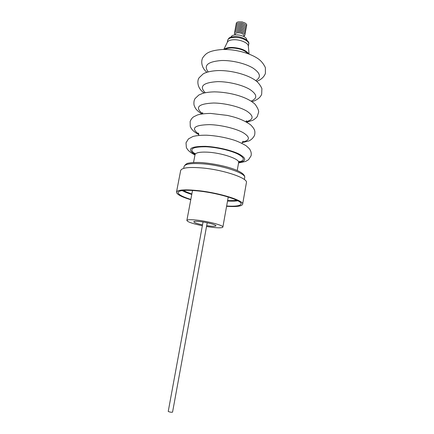 <?xml version="1.0" encoding="UTF-8"?>
<svg xmlns="http://www.w3.org/2000/svg" width="434" height="434" viewBox="0 0 434 434"><rect width="100%" height="100%" fill="white"/><g stroke="black" fill="none" stroke-linecap="round" stroke-linejoin="round"><path stroke-width="0.65" d="M191.855 193.993C188.204 192.777 185.427 191.584 183.522 190.412M191.768 194.448C187.656 193.146 184.45 191.85 182.15 190.559M190.83 199.439C182.345 196.765 178.081 194.427 178.038 192.436C179.106 190.103 186.479 189.68 200.15 191.166C220.331 193.493 242.633 200.692 241.082 204.007C240.333 205.857 235.521 206.524 226.635 206.014M190.776 199.732C181.341 196.841 176.584 194.302 176.497 192.121C177.609 189.674 185.329 189.229 199.667 190.786C220.863 193.233 244.277 200.79 242.633 204.262C241.781 206.269 236.432 206.947 226.586 206.307M176.497 192.121L180.653 170.535C181.857 167.584 189.604 166.781 203.893 168.115C225.013 170.264 248.172 178.417 246.414 182.606L242.633 204.262M225.165 49.443C226.488 48.57 228.468 48.076 231.11 47.962L232.195 47.946C239.568 48.364 244.771 50.252 247.803 53.599M195.045 154.558C186.506 149.09 189.956 146.345 205.396 146.323C216.81 146.828 231.772 150.31 239.318 154.168C246.702 158.399 246.474 161.193 238.635 162.56M202.358 225.74C192.685 223.705 187.526 221.948 186.87 220.456C187.26 219.588 190.504 219.463 196.613 220.092C208.201 221.286 223.798 225.479 222.875 227.063C222.376 227.958 218.98 228.067 212.687 227.378L206.524 226.505M202.515 224.855C196.982 223.64 194.069 222.609 193.781 221.763C194.047 221.232 196.065 221.161 199.835 221.552C206.92 222.289 216.457 224.845 215.948 225.832C215.665 226.385 213.593 226.456 209.731 226.038L206.687 225.62M249.078 54.082L248.302 45.988C248.286 43.064 240.816 39.651 234.414 39.722C230.633 39.776 228.295 40.59 227.4 42.152L223.803 49.443M248.872 54C246.083 50.165 240.458 47.973 231.995 47.425C228.192 47.436 225.534 48.109 224.025 49.438M230.942 37.178L230.959 37.085C231.881 35.029 234.865 34.4 239.915 35.192C244.445 36.331 246.734 37.932 246.772 39.988L246.756 40.085M235.19 34.123C235.619 32.913 237.262 32.528 240.127 32.973C242.611 33.597 243.865 34.481 243.886 35.631L243.734 36.472M235.054 34.877L235.206 34.042C235.722 32.892 237.36 32.539 240.127 32.973C242.698 33.624 243.946 34.541 243.87 35.718M234.957 34.373L234.87 34.275C233.997 33.103 234.436 32.246 236.188 31.709L240.403 31.747L243.794 33.103C245.248 34.232 245.351 35.187 244.12 35.973L244 36.033M236.47 31.644L240.382 31.573L243.555 32.946M234.799 32.398C234.425 31.427 234.978 30.733 236.47 30.309L240.658 30.347L244.033 31.693C245.275 32.621 245.546 33.472 244.852 34.243M236.758 30.244L240.637 30.174L243.789 31.536M235.054 31.009C234.68 30.033 235.244 29.333 236.752 28.904L240.913 28.948L244.266 30.288C245.519 31.215 245.801 32.073 245.107 32.854M237.04 28.845L240.897 28.78L244.022 30.125M235.309 29.62C234.94 28.639 235.51 27.933 237.029 27.505L241.174 27.548L244.505 28.877C245.769 29.816 246.056 30.678 245.362 31.465M237.322 27.445L241.152 27.385L244.255 28.715M235.564 28.237C235.195 27.244 235.781 26.534 237.311 26.111L241.429 26.154L244.738 27.472C246.018 28.416 246.311 29.284 245.617 30.082M237.604 26.045L241.407 25.991L244.488 27.309M235.814 26.848C235.456 25.85 236.042 25.139 237.588 24.711L241.684 24.76L244.971 26.067C246.262 27.011 246.566 27.89 245.872 28.698M237.886 24.646L241.662 24.597L244.716 25.899M236.069 25.465C235.711 24.461 236.308 23.74 237.87 23.317L241.939 23.365L245.205 24.662C246.512 25.617 246.816 26.496 246.127 27.309M238.168 23.252L241.917 23.208L244.95 24.494M236.324 24.082C235.966 23.067 236.573 22.346 238.147 21.917L242.194 21.971L245.443 23.257C246.762 24.217 247.071 25.107 246.376 25.931M245.232 23.121L242.188 21.928L238.391 21.868M203.047 221.986L168.229 411.448C169.895 412.17 171.338 412.403 172.558 412.148L207.213 222.751M237.903 200.796C235.293 201.181 231.837 201.251 227.53 201.013M236.671 200.166C234.474 200.584 231.458 200.714 227.611 200.551M208.146 71.876C203.329 65.404 207.767 61.617 221.459 60.516C231.973 60.218 245.378 63.44 252.908 68.024C260.443 73.124 261.387 77.317 255.745 80.615M205.222 92.702C198.956 86.268 203.052 82.579 217.505 81.635C228.387 81.521 242.389 84.923 249.87 89.453C257.281 94.482 257.688 98.366 251.085 101.117M202.694 113.806C194.535 107.377 198.137 103.78 213.506 103.01C224.85 103.086 239.563 106.71 246.919 111.175C254.102 116.111 253.781 119.632 245.953 121.742M198.799 134.111C190.548 128.182 194.101 125.019 209.459 124.629C220.814 124.916 235.619 128.459 243.083 132.614C250.385 137.187 250.152 140.356 242.384 142.108M184.043 166.515C185.394 164.285 187.054 163.141 189.023 163.081C189.332 162.837 195.94 162.034 203.551 162.755C223.25 164.66 246.111 171.278 244.673 177.642C246.496 173.41 222.631 165.289 202.868 163.824C191.248 163.021 184.976 163.916 184.043 166.515L183.685 168.365M193.531 162.528L195.034 154.618C195.653 152.692 199.689 151.873 207.143 152.15C221.362 152.708 240.062 159.061 238.624 162.62L239.308 161.302M195.072 153.94C188.448 149.095 192.11 146.708 206.042 146.773C216.506 147.245 230.15 150.343 237.49 153.875C244.781 157.748 245.226 160.444 238.83 161.969M227.671 40.319C228.984 37.78 228.908 37.134 235.309 36.559C241.478 36.201 250.244 40.785 248.704 44.176C249.539 41.176 241.705 37.259 234.854 37.357C230.611 37.454 228.219 38.442 227.671 40.319L227.286 42.38M246.479 120.668L245.904 121.715M243.045 141.196L242.112 142.976M198.745 135.017L198.506 133.021M202.754 113.795L202.586 112.612M244.347 179.502L244.673 177.642M256.765 81.402C261.23 79.59 264.111 76.916 265.413 73.373L265.375 67.612C263.601 63.906 261.311 61.048 258.518 59.035C250.147 53.024 234.799 49.058 222.322 49.476C207.881 50.675 205.835 53.919 203.248 57.038C200.85 59.832 200.855 67.536 206.915 72.256M251.986 101.713C257.074 100.097 260.308 97.623 261.669 94.287L261.897 88.569C260.319 85.097 258.17 82.379 255.463 80.404C247.19 74.474 231.306 70.346 218.465 70.547C209.806 70.856 204.577 72.879 203.052 74.008L199.222 77.643C196.835 80.507 197.09 88.476 204.17 92.941M246.745 122.182L252.848 120.278C255.235 118.732 256.716 117.457 257.281 116.453L258.626 112.167C258.87 110.562 257.698 107.936 255.111 104.285C247.114 96.668 229.505 92.122 214.564 91.862C210.24 91.954 206.383 92.42 202.993 93.256L198.815 95.024L195.11 98.529C194.074 99.994 193.705 102.142 194.014 104.979C195.289 108.608 196.434 110.393 201.799 113.93M242.199 142.602L248.98 140.92C251.481 139.699 253.369 137.762 254.644 135.11C255.165 131.274 255.29 129.587 250.581 124.797C242.08 118.943 234.371 117.017 227.367 115.411L210.631 113.42C205.277 113.48 200.915 113.985 197.535 114.929L193.705 116.779C192.208 117.76 191.02 119.317 190.152 121.455L190.249 126.397C191.069 128.247 192.191 130.981 198.799 134.632M238.564 162.956L245.611 161.448L248.536 159.717L251.058 155.833C251.606 153.452 251.036 151.07 249.355 148.705L246.159 145.764C241.575 143.101 237.279 141.142 233.259 139.884C224.47 137.231 215.589 135.668 206.622 135.202C201.002 135.148 196.461 135.571 193.005 136.46L188.475 138.864L186.007 142.797L186.36 147.473C187.157 149.106 188.562 151.737 194.969 154.954M195.034 154.618L194.861 153.142M237.219 170.546L238.624 162.62M222.875 227.063L228.246 197.003M248.704 44.176L248.329 46.243M243.794 36.141L244.12 35.973M235.114 34.546L234.87 34.275M186.87 220.456L192.522 190.445"/></g></svg>
